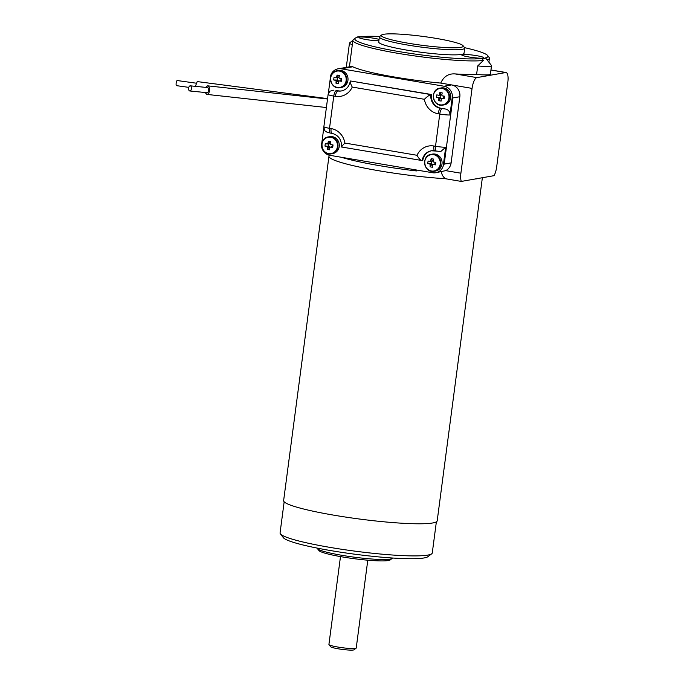 <?xml version="1.0" encoding="UTF-8"?>
<svg xmlns="http://www.w3.org/2000/svg" width="684" height="684" viewBox="0 0 684 684"><rect width="100%" height="100%" fill="white"/><g stroke="black" fill="none" stroke-linecap="round" stroke-linejoin="round"><path stroke-width="1.03" d="M482.365 177.72L437.196 520.823A77.446 8.362 -172.5 0 1 359.322 519.011A77.446 8.362 -172.5 0 1 283.629 500.602L328.961 156.251A77.446 8.362 7.5 0 0 367.599 168.717A77.446 8.362 7.5 0 0 445.575 178.746A77.437 8.362 7.5 0 1 332.8 159.5M480.254 178.096A77.446 8.362 -172.5 0 1 475.055 179.003M445.609 178.755A77.446 8.362 -172.5 0 1 367.616 168.717A77.446 8.362 -172.5 0 1 328.961 156.251L329.107 155.157M431.707 553.801L427.868 556.708A73.316 7.917 -172.5 0 1 354.688 554.194A73.316 7.917 -172.5 0 1 283.347 537.675L280.397 533.879A76.762 8.293 7.5 0 0 330.432 547.465A76.762 8.293 7.5 0 0 431.707 553.801A76.762 8.293 7.5 0 0 432.271 552.963L436.366 521.841M284.159 501.799L280.064 532.93A76.762 8.293 7.5 0 0 280.397 533.879M317.299 548.123L317.291 548.183A37.859 4.087 7.5 0 0 317.453 548.654A37.859 4.087 7.5 0 0 342.137 555.357A37.859 4.087 7.5 0 0 392.086 558.477A37.859 4.087 7.5 0 0 392.368 558.067L392.377 558.007M392.086 558.477L390.171 559.931A36.141 3.907 -172.5 0 1 342.487 556.947A36.141 3.907 -172.5 0 1 318.932 550.552L317.453 548.654M367.787 560.196L356.219 648.056A13.766 1.488 -172.5 0 1 356.116 648.201A13.766 1.488 -172.5 0 1 344.411 647.979A13.766 1.488 -172.5 0 1 328.978 644.627A13.766 1.488 -172.5 0 1 328.918 644.456L340.487 556.605M356.116 648.201L354.004 649.8A11.876 1.282 -172.5 0 1 343.907 649.612A11.876 1.282 -172.5 0 1 330.603 646.722L328.978 644.627M475.089 179.003A77.437 8.362 7.5 0 0 480.219 178.096A77.437 8.362 7.5 0 1 475.132 178.994L494.002 175.677A10.328 3.334 -80.4 0 0 496.669 166.922L507.836 82.106A10.328 3.334 -80.4 0 0 506.1 72.53A10.328 3.334 -80.4 0 0 505.715 72.538L476.868 77.608A10.328 3.334 -80.4 0 0 472.063 88.39L460.896 173.206A10.328 3.334 -80.4 0 0 461.324 181.422L445.575 178.746C443.206 177.139 441.787 174.762 441.317 171.607M196.06 83.166L177.216 80.541A2.582 0.684 97.9 0 0 176.164 83.115A2.582 0.684 97.9 0 0 176.498 85.654L188.793 87.364M188.63 88.133A2.582 1.419 -84.3 0 0 189.776 90.972A2.582 1.419 -84.3 0 0 191.443 88.544A2.582 1.419 -84.3 0 0 190.289 85.833A2.582 1.419 -84.3 0 0 188.63 88.133M443.608 98.086L441.915 98.376A13.706 1.479 7.5 0 0 444.19 98.701L443.608 98.086L443.805 96.606A1.915 1.796 -100 0 0 443.745 96.085M443.172 98.009A1.915 1.796 -100 0 0 443.745 97.051M443.805 96.606L443.873 96.102M444.19 98.701A13.603 1.778 96.7 0 0 444.523 96.188A13.706 1.479 -172.5 0 1 442.249 95.863A2.266 2.129 -100 0 0 441.77 95.179A13.706 4.429 -80.4 0 1 442.232 92.921A13.603 4.395 16.3 0 0 439.855 92.52A13.706 4.429 99.6 0 0 439.393 94.777L441.873 94.589A1.915 1.796 -100 0 0 440.505 97.555L440.069 97.487L440.376 95.093M440.564 98.197L440.633 97.735L438.906 98.462A13.706 4.429 99.6 0 0 438.777 100.659L440.564 98.197L441.548 98.368A1.915 1.796 -100 0 0 441.864 98.428M440.838 95.05L438.76 95.273A13.706 1.479 -172.5 0 1 436.819 94.879A13.603 9.636 -76.2 0 0 436.486 97.393A13.706 1.479 7.5 0 0 438.427 97.778L440.505 97.555A1.915 1.796 -100 0 0 441.548 98.368L441.967 98.436M340.829 80.661L339.127 80.943A13.706 1.479 7.5 0 0 341.41 81.276L340.829 80.661L341.025 79.182A1.915 1.796 -100 0 0 340.965 78.651M340.384 80.584A1.915 1.796 -100 0 0 340.965 79.626M341.025 79.182L341.085 78.669M339.084 77.189A1.915 1.796 -100 0 0 338.212 77.489L339.093 77.164M337.597 77.668L337.477 78.575A1.915 1.796 -100 0 0 337.716 80.131L337.477 78.575A1.915 1.796 -100 0 1 338.05 77.617L335.972 77.839A13.706 1.479 -172.5 0 1 334.031 77.454A13.603 9.636 -76.2 0 0 333.707 79.968L337.28 80.054M337.785 80.772L337.845 80.31L336.118 81.037A13.706 4.429 99.6 0 0 335.998 83.234L337.785 80.772L338.76 80.934A1.915 1.796 -100 0 0 339.076 81.003M333.707 79.968A13.706 1.479 7.5 0 0 335.639 80.353L337.716 80.131A1.915 1.796 -100 0 0 338.76 80.934L339.178 81.011M341.41 81.276A13.603 1.778 96.7 0 0 341.735 78.763A13.706 1.479 -172.5 0 1 339.461 78.438A2.266 2.129 -100 0 0 338.982 77.754A13.706 4.429 -80.4 0 1 339.444 75.496A13.603 4.395 16.3 0 0 337.067 75.095A13.706 4.429 99.6 0 0 336.605 77.352L338.212 77.489A1.915 1.796 -100 0 0 338.05 77.617M189.776 90.972L206.919 92.682A2.582 1.419 -84.3 0 0 208.594 90.254A2.582 1.419 -84.3 0 0 207.432 87.543L190.289 85.833M439.855 92.52L441.06 94.452M439.393 94.777A2.266 2.129 -100 0 0 438.76 95.273M436.486 97.393L440.069 97.487M438.427 97.778A2.266 2.129 -100 0 0 438.906 98.462M441.915 98.376A2.266 2.129 -100 0 1 441.283 98.864A13.706 4.429 -80.4 0 0 441.154 101.061A13.603 7.02 177.8 0 1 438.777 100.659M337.067 75.095L338.281 77.027M336.605 77.352A2.266 2.129 -100 0 0 335.972 77.839M335.639 80.353A2.266 2.129 -100 0 0 336.118 81.037M339.127 80.943A2.266 2.129 -100 0 1 338.494 81.439A13.706 4.429 -80.4 0 0 338.375 83.636A13.603 7.02 177.8 0 1 335.998 83.234M327.568 98.624L197.197 81.576L195.402 86.346M205.08 92.494L206.799 94.401C208.201 94.315 209.116 93.041 209.56 90.57C209.749 87.843 209.107 86.27 207.654 85.833L205.593 87.355M332.116 146.812L330.423 147.103A13.706 1.479 7.5 0 0 332.698 147.428L332.116 146.812L332.313 145.333A1.915 1.796 -100 0 0 332.253 144.811M331.68 146.744A1.915 1.796 -100 0 0 332.253 145.778M332.313 145.333L332.381 144.828M332.698 147.428A13.603 1.778 96.7 0 0 333.031 144.922A13.706 1.479 -172.5 0 1 330.748 144.589A2.266 2.129 -100 0 0 330.269 143.914A13.706 4.429 -80.4 0 1 330.731 141.656A13.603 4.395 16.3 0 0 328.354 141.255A13.706 4.429 99.6 0 0 327.892 143.512L330.381 143.324A1.915 1.796 -100 0 0 329.013 146.29L328.568 146.214L328.884 143.828M329.072 146.932L329.132 146.462L327.414 147.197A13.706 4.429 99.6 0 0 327.285 149.386L329.072 146.932L330.056 147.094A1.915 1.796 -100 0 0 330.372 147.163M329.337 143.777L327.26 143.999A13.706 1.479 -172.5 0 1 325.327 143.614A13.603 9.636 -76.2 0 0 324.994 146.128A13.706 1.479 7.5 0 0 326.935 146.513L329.013 146.29A1.915 1.796 -100 0 0 330.056 147.094L330.475 147.171M434.904 164.245L433.203 164.528A13.706 1.479 7.5 0 0 435.486 164.861L434.904 164.245L435.092 162.766A1.915 1.796 -100 0 0 435.041 162.245M434.46 164.169A1.915 1.796 -100 0 0 435.041 163.211M435.092 162.766L435.161 162.262M433.16 160.783A1.915 1.796 -100 0 0 432.288 161.073L433.169 160.749M431.672 161.253L431.553 162.168A1.915 1.796 -100 0 0 431.792 163.715L431.553 162.168A1.915 1.796 -100 0 1 432.126 161.202L430.048 161.433A13.706 1.479 -172.5 0 1 428.107 161.039A13.603 9.636 -76.2 0 0 427.782 163.553L431.356 163.638M431.861 164.357L431.92 163.895L430.193 164.622A13.706 4.429 99.6 0 0 430.074 166.819L431.861 164.357L432.835 164.528A1.915 1.796 -100 0 0 433.152 164.588M427.782 163.553A13.706 1.479 7.5 0 0 429.714 163.938L431.792 163.715A1.915 1.796 -100 0 0 432.835 164.528L433.254 164.596M435.486 164.861A13.603 1.778 96.7 0 0 435.811 162.347A13.706 1.479 -172.5 0 1 433.536 162.023A2.266 2.129 -100 0 0 433.058 161.338A13.706 4.429 -80.4 0 1 433.519 159.081A13.603 4.395 16.3 0 0 431.142 158.679A13.706 4.429 99.6 0 0 430.681 160.937L432.288 161.073A1.915 1.796 -100 0 0 432.126 161.202M436.118 38.389A41.305 4.463 7.5 0 0 381.629 34.987A41.305 4.463 7.5 0 0 421.695 45.247A41.305 4.463 7.5 0 0 463.051 45.7A41.305 4.463 7.5 0 0 436.118 38.389M328.354 141.255L329.568 143.187M327.892 143.512A2.266 2.129 -100 0 0 327.26 143.999M324.994 146.128L328.568 146.214M326.935 146.513A2.266 2.129 -100 0 0 327.414 147.197M330.423 147.103A2.266 2.129 -100 0 1 329.791 147.599A13.706 4.429 -80.4 0 0 329.662 149.796A13.603 7.02 177.8 0 1 327.285 149.386M431.142 158.679L432.348 160.612M430.681 160.937A2.266 2.129 -100 0 0 430.048 161.433M429.714 163.938A2.266 2.129 -100 0 0 430.193 164.622M433.203 164.528A2.266 2.129 -100 0 1 432.57 165.024A13.706 4.429 -80.4 0 0 432.45 167.221A13.603 7.02 177.8 0 1 430.074 166.819M463.051 45.7L464.521 47.606A43.024 4.651 -172.5 0 1 464.71 48.136A43.024 4.651 -172.5 0 1 421.447 47.128A43.024 4.651 -172.5 0 1 379.389 36.902A43.024 4.651 -172.5 0 1 379.714 36.44L381.629 34.987M431.45 94.503L430.877 94.606A12.047 11.329 -100 0 0 440.556 108.38L445.523 109.021L441.129 108.277A12.047 11.329 80 0 1 431.45 94.503L350.576 80.986L430.877 94.606C429.056 95.238 426.893 96.803 424.396 99.3L352.251 87.073C350.541 83.858 349.986 81.832 350.576 80.986L350.234 81.396C349.156 86.663 346.215 89.852 341.419 90.946A12.047 11.329 -100 0 1 337.768 90.955A5.164 1.667 99.6 0 0 335.374 96.35L333.766 96.076A8.601 0.932 -172.5 0 1 328.115 94.443L323.874 126.677A8.601 0.932 7.5 0 0 329.517 128.31A5.164 1.667 99.6 0 0 330.389 133.089L331.997 133.363C338.46 135.081 341.667 139.63 341.598 147.009L422.746 160.655A12.047 11.329 80 0 1 431.613 150.754M443.813 87.928A8.601 8.088 -100 0 0 441.206 87.928L439.932 88.159A8.601 8.088 -100 0 0 433.451 98.034A8.601 8.088 -100 0 0 442.907 105.105A8.601 8.088 -100 0 0 449.525 96.615A8.601 8.088 -100 0 0 442.539 88.15A8.601 8.088 -100 0 0 439.932 88.159C429.501 89.433 432.664 107.456 442.907 105.105L444.181 104.883A8.601 8.088 -100 0 0 450.799 96.384A8.601 8.088 -100 0 0 443.813 87.928M341.701 90.895A12.047 11.329 80 0 1 338.349 90.852L336.169 90.681A5.164 1.667 99.6 0 0 333.766 96.076L329.517 128.31L331.124 128.575A5.164 1.667 99.6 0 0 331.997 133.363M341.025 70.495A8.601 8.088 -100 0 0 338.426 70.503L337.144 70.726A8.601 8.088 -100 0 0 330.663 80.601A8.601 8.088 -100 0 0 340.128 87.68A8.601 8.088 -100 0 0 346.745 79.182A8.601 8.088 -100 0 0 339.751 70.717A8.601 8.088 -100 0 0 337.144 70.726C326.713 72.008 329.876 90.031 340.128 87.68L341.401 87.458A8.601 8.088 -100 0 0 348.019 78.959A8.601 8.088 -100 0 0 341.025 70.495M379.389 36.902L378.722 41.989A43.024 4.651 7.5 0 0 420.771 52.215A43.024 4.651 7.5 0 0 464.043 53.224L464.71 48.136M469.019 56.986A11.183 1.206 7.5 0 0 483.862 57.781A11.183 1.206 7.5 0 0 472.935 55.122A11.183 1.206 7.5 0 0 461.683 54.865A11.183 1.206 7.5 0 0 469.019 56.986M379.064 39.373A11.183 1.206 7.5 0 0 373.738 38.236A11.183 1.206 7.5 0 0 358.895 37.432A11.183 1.206 7.5 0 0 366.419 39.586A11.183 1.206 7.5 0 0 378.885 40.784M331.124 128.575A17.211 16.185 80 0 1 344.881 143.05C342.419 145.547 341.419 146.915 341.863 147.145M344.881 143.05L417.026 155.285C418.77 158.483 420.48 160.312 422.165 160.757A12.047 11.329 -100 0 1 431.322 150.796L436.383 151.061A5.164 1.667 99.6 0 1 435.52 146.282L439.761 114.048L438.153 113.775A17.211 16.185 80 0 1 424.396 99.3M445.523 109.021C448.542 109.748 450.012 111.731 449.935 114.98L452.415 96.153A10.328 9.713 -100 0 0 444.036 86.227L341.248 68.802A10.328 9.713 -100 0 0 338.127 68.81A10.328 9.713 -100 0 0 330.68 75.514L328.303 93.597M379.654 36.483A67.117 7.25 7.5 0 0 360.639 36.722A12.91 1.394 7.5 0 0 357.287 37.073A12.91 1.394 7.5 0 0 357.21 37.321A67.117 7.25 7.5 0 0 355.329 38.116A67.117 7.25 7.5 0 0 403.492 52.326A67.117 7.25 7.5 0 0 482.117 58.499A12.91 1.394 7.5 0 0 485.546 57.901L491.42 65.45A19.793 2.138 -172.5 0 1 491.505 65.69A19.793 2.138 -172.5 0 1 477.723 65.929L476.603 74.411A68.845 7.438 -172.5 0 1 455.091 73.915C448.49 73.462 443.702 76.514 440.744 83.08A68.845 7.438 -172.5 0 1 352.79 66.775L351.268 66.502L338.127 68.81M328.115 94.443L329.85 91.211L333.963 90.108M452.415 96.153L452.911 97.94L459.836 96.726L451.124 162.877A10.328 9.713 80 0 1 445.694 170.632L435.776 172.736A10.328 9.713 -100 0 0 443.215 166.032L445.694 147.205L440.795 151.515L436.383 151.061M440.744 83.08L451.534 84.91A10.328 9.713 80 0 1 459.836 96.726M485.546 57.901A67.117 7.25 7.5 0 0 487.641 55.541A67.117 7.25 7.5 0 0 464.564 47.666M332.321 136.655A8.601 8.088 -100 0 0 329.714 136.663L328.44 136.885A8.601 8.088 -100 0 0 321.959 146.761A8.601 8.088 -100 0 0 331.415 153.84A8.601 8.088 -100 0 0 338.033 145.341A8.601 8.088 -100 0 0 331.039 136.877A8.601 8.088 -100 0 0 328.44 136.885C318 138.168 321.172 156.191 331.415 153.84L332.689 153.609A8.601 8.088 -100 0 0 339.307 145.119A8.601 8.088 -100 0 0 332.321 136.655M323.831 127.54L321.48 145.393A10.328 9.713 -100 0 0 329.859 155.319L432.647 172.744A10.328 9.713 -100 0 0 435.776 172.736M435.101 154.08A8.601 8.088 -100 0 0 432.493 154.088L431.219 154.31A8.601 8.088 -100 0 0 424.738 164.186A8.601 8.088 -100 0 0 434.203 171.265A8.601 8.088 -100 0 0 440.812 162.766A8.601 8.088 -100 0 0 433.827 154.31A8.601 8.088 -100 0 0 431.219 154.31C420.788 155.593 423.952 173.616 434.203 171.265L435.477 171.043A8.601 8.088 -100 0 0 442.095 162.544A8.601 8.088 -100 0 0 435.101 154.08M452.911 97.94L444.198 164.1L443.215 166.032M477.723 65.929L483.34 60.491A68.845 7.438 -172.5 0 1 406.279 54.686A68.845 7.438 -172.5 0 1 352.901 40.322A68.845 7.438 -172.5 0 1 353.414 39.569L355.329 38.116M483.34 60.491L482.117 58.499M487.641 55.541L489.111 57.439A68.845 7.438 -172.5 0 1 489.411 58.294A68.845 7.438 -172.5 0 1 487.042 59.841M352.337 44.622A19.793 2.138 -172.5 0 1 349.473 43.101A19.793 2.138 -172.5 0 1 349.618 42.878L352.893 40.399M491.505 65.69L490.385 74.171A19.793 2.138 -172.5 0 1 476.603 74.411M414.624 169.692L416.445 170.932A77.446 8.362 -172.5 0 1 341.222 157.243M416.565 170.017L416.445 170.932M461.324 181.422L475.132 178.994M442.274 88.51A8.276 7.78 -100 0 0 433.502 97.821A8.276 7.78 -100 0 0 441.676 104.926A8.276 7.78 -100 0 0 448.995 97.162A8.276 7.78 -100 0 0 442.274 88.51M339.486 71.085A8.276 7.78 -100 0 0 330.723 80.396A8.276 7.78 -100 0 0 338.896 87.501A8.276 7.78 -100 0 0 346.207 79.729A8.276 7.78 -100 0 0 339.486 71.085M330.782 137.245A8.276 7.78 -100 0 0 322.01 146.556A8.276 7.78 -100 0 0 330.184 153.652A8.276 7.78 -100 0 0 337.494 145.889A8.276 7.78 -100 0 0 330.782 137.245M433.562 154.669A8.276 7.78 -100 0 0 425.431 159.175A8.276 7.78 -100 0 0 429.903 170.564A8.276 7.78 -100 0 0 440.069 164.947A8.276 7.78 -100 0 0 433.562 154.669M336.169 90.681L338.349 90.852M352.251 87.073A17.211 16.185 80 0 1 335.374 96.35M441.129 108.277L440.556 108.38A5.164 1.667 99.6 0 0 438.153 113.775M442.163 108.653A5.164 1.667 99.6 0 0 439.761 114.048A8.601 0.932 -172.5 0 0 449.935 114.98M434.614 150.737A12.047 11.329 -100 0 0 431.322 150.796M417.026 155.285A17.211 16.185 80 0 1 433.912 146.008A5.164 1.667 99.6 0 0 434.776 150.796M433.912 146.008L435.52 146.282A8.601 0.932 7.5 0 0 445.694 147.205M341.248 68.802L352.79 66.775M444.036 86.227L451.534 84.91L472.063 88.39M444.198 164.1L451.124 162.877M445.694 170.632L460.896 173.206M455.091 73.915L476.868 77.608M490.932 70.033L505.715 72.538M326.396 107.525L206.799 94.401M327.516 98.992L207.654 85.833M330.389 133.089L326.867 132.123C325.926 130.866 324.669 132.687 323.874 126.677M357.287 37.073L356.791 37.44M346.275 67.374L349.473 43.101M349.413 66.827L352.901 40.322M488.898 62.201L489.411 58.294M490.941 69.965L506.1 72.53"/></g></svg>
